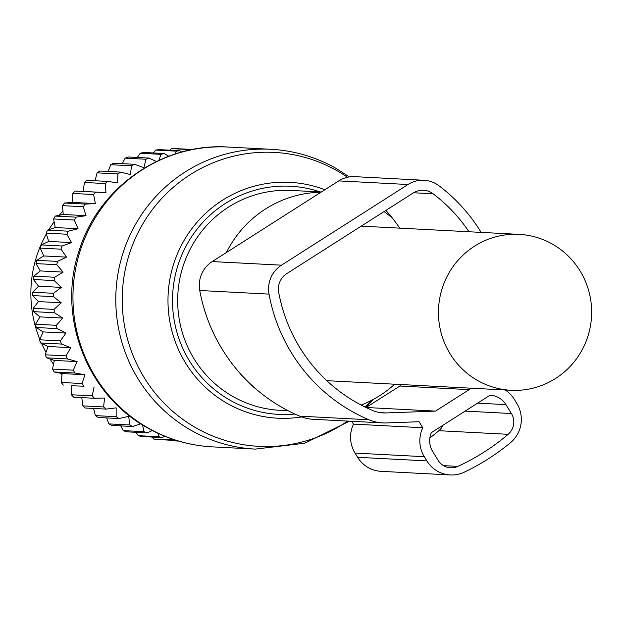 <?xml version="1.0" encoding="UTF-8"?>
<svg xmlns="http://www.w3.org/2000/svg" width="622" height="622" viewBox="0 0 622 622"><rect width="100%" height="100%" fill="white"/><g stroke="black" fill="none" stroke-linecap="round" stroke-linejoin="round"><path stroke-width="0.93" d="M320.952 192.237A110.078 108.026 93 0 0 226.377 252.548M239.245 372.422A110.078 108.026 93 0 0 256.373 389.356M361.157 405.062A110.078 108.026 93 0 0 394.651 384.209M392.381 218.089A110.078 108.026 93 0 0 384.023 211.589M497.771 388.4A78.061 76.599 93 0 0 510.989 390.274A78.061 76.599 93 0 0 590.9 323.09A78.061 76.599 93 0 0 532.339 236.243A78.061 76.599 93 0 0 519.113 234.37A78.061 76.599 93 0 0 439.202 301.561A78.061 76.599 93 0 0 497.771 388.4M181.616 152.079L179.774 150.703L158.991 149.622A146.108 143.379 -87 0 0 155.718 150.065L176.493 151.154A146.108 143.379 -87 0 1 179.774 150.703M175.07 154.038L176.493 151.154M168.749 156.246L164.216 153.525L143.433 152.444A146.108 143.379 -87 0 0 140.222 153.253L161.005 154.342A146.108 143.379 -87 0 1 164.216 153.525M158.82 160.39L161.005 154.342M156.386 161.541L149.055 158.074L128.272 156.993A146.108 143.379 -87 0 0 125.17 158.159L145.952 159.24A146.108 143.379 -87 0 1 149.055 158.074M95.399 203.581L85.331 204.086L64.548 203.005L72.595 202.391L95.399 203.581L93.603 194.53A146.108 143.379 -87 0 1 95.92 192.128L105.997 192.61L105.18 183.552A146.108 143.379 -87 0 1 107.746 181.422L117.721 182.891L117.861 173.935A146.108 143.379 -87 0 1 120.645 172.107L130.41 174.549L131.514 165.802A146.108 143.379 -87 0 1 134.469 164.294L143.931 167.676L145.952 159.24M106.626 417.914L108.92 423.893A146.108 143.379 93 0 0 111.859 425.432L132.634 426.513A146.108 143.379 -87 0 1 129.695 424.974L108.92 423.893M93.595 408.452L95.384 415.613A146.108 143.379 93 0 0 98.144 417.471L118.919 418.552A146.108 143.379 -87 0 1 116.166 416.693L95.384 415.613M81.785 397.613L82.835 405.863A146.108 143.379 93 0 0 85.369 408.024L106.152 409.105A146.108 143.379 -87 0 1 103.61 406.951L82.835 405.863M85.331 204.086A146.108 143.379 -87 0 0 83.278 206.737L86.038 215.671L76.086 217.164A146.108 143.379 -87 0 0 74.337 220.025L78.045 228.725L68.311 231.19A146.108 143.379 -87 0 0 66.881 234.23L71.507 242.603L62.091 246.001A146.108 143.379 -87 0 0 60.995 249.181L66.507 257.127L57.512 261.411A146.108 143.379 -87 0 0 56.765 264.692L63.102 272.117L54.619 277.241A146.108 143.379 -87 0 0 54.231 280.592L61.329 287.395L53.453 293.296A146.108 143.379 -87 0 0 53.43 296.671L61.22 302.774L54.036 309.383A146.108 143.379 -87 0 0 54.371 312.734L62.775 318.067L56.338 325.298A146.108 143.379 -87 0 0 57.045 328.595L65.971 333.089L60.357 340.864A146.108 143.379 -87 0 0 61.407 344.052L70.768 347.667L66.025 355.877A146.108 143.379 -87 0 0 67.417 358.933L77.112 361.607L73.287 370.16A146.108 143.379 -87 0 0 74.998 373.037L84.926 374.755L82.042 383.541A146.108 143.379 -87 0 0 84.056 386.208L71.312 385.749L71.413 394.768A146.108 143.379 93 0 0 73.699 397.194L94.482 398.274A146.108 143.379 -87 0 1 92.196 395.849L71.413 394.768M71.312 385.749L84.056 386.208M84.926 374.755L62.13 373.565L61.259 382.452A146.108 143.379 93 0 0 63.273 385.127M62.13 373.565L54.215 371.956L74.998 373.037M77.112 361.607L54.316 360.418L52.505 369.071A146.108 143.379 93 0 0 54.215 371.956M54.316 360.418L46.634 357.844L67.417 358.933M70.768 347.667L47.972 346.477L45.243 354.789A146.108 143.379 93 0 0 46.634 357.844M47.972 346.477L40.624 342.971L61.407 344.052M65.971 333.089L43.175 331.907L39.575 339.783A146.108 143.379 93 0 0 40.624 342.971M43.175 331.907L36.263 327.514L57.045 328.595M62.775 318.067L39.979 316.878L35.563 324.217A146.108 143.379 93 0 0 36.263 327.514M39.979 316.878L33.596 311.653L54.371 312.734M61.22 302.774L38.424 301.584L33.254 308.302A146.108 143.379 93 0 0 33.596 311.653M38.424 301.584L32.655 295.582L53.43 296.671M61.329 287.395L38.533 286.206L32.678 292.216A146.108 143.379 93 0 0 32.655 295.582M38.533 286.206L33.456 279.503L54.231 280.592M63.102 272.117L40.298 270.928L33.845 276.16A146.108 143.379 93 0 0 33.456 279.503M40.298 270.928L35.983 263.611L56.765 264.692M66.507 257.127L43.703 255.937L36.729 260.33A146.108 143.379 93 0 0 35.983 263.611M43.703 255.937L40.22 248.092L60.995 249.181M71.507 242.603L48.71 241.414L41.316 244.912A146.108 143.379 93 0 0 40.22 248.092M48.71 241.414L46.098 233.141L66.881 234.23M78.045 228.725L55.249 227.543L47.529 230.101A146.108 143.379 93 0 0 46.098 233.141M55.249 227.543L53.554 218.936L74.337 220.025M86.038 215.671L63.242 214.481L55.304 216.075A146.108 143.379 93 0 0 53.554 218.936M63.242 214.481L62.503 205.649L83.278 206.737M72.595 202.391L72.821 193.45A146.108 143.379 -87 0 1 75.145 191.047L83.2 191.42L84.398 182.471A146.108 143.379 -87 0 1 86.963 180.341L107.746 181.422M95.065 180.761L97.086 172.854A146.108 143.379 -87 0 1 99.862 171.027L120.645 172.107M108.127 171.454L110.732 164.713A146.108 143.379 -87 0 1 113.694 163.213L134.469 164.294M122.239 163.656L125.17 158.159M193.675 149.311L186.965 149.194M192.703 149.498L174.759 148.565A146.108 143.379 -87 0 0 171.454 148.635L191.7 149.692M169.845 150.19L171.454 148.635M153.269 152.958L155.718 150.065M136.918 158.074L140.222 153.253M131.514 165.802L110.732 164.713M117.861 173.935L97.086 172.854M105.18 183.552L84.398 182.471M105.997 192.61L83.2 191.42M95.92 192.128L75.145 191.047M93.603 194.53L72.821 193.45M94.116 386.938L92.196 395.849M103.61 406.951L104.558 398.018L94.482 398.274M116.166 416.693L116.143 407.853L106.152 409.105M129.695 424.974L128.723 416.336L118.919 418.552M140.759 423.807L132.634 426.513M142.5 424.904L144.04 431.691L123.265 430.603A146.108 143.379 93 0 0 126.352 431.8L147.134 432.889A146.108 143.379 -87 0 1 144.04 431.691M152.398 430.533L147.134 432.889M157.786 433.192L159.03 436.753L138.247 435.664A146.108 143.379 93 0 0 141.451 436.512L162.225 437.593A146.108 143.379 -87 0 1 159.03 436.753M164.667 436.201L162.225 437.593M174.3 439.738L153.696 439.015A146.108 143.379 93 0 0 156.969 439.497L176.765 440.531M176.267 440.368A146.108 143.379 -87 0 1 174.471 440.096M168.92 440.119L169.409 440.609L178.646 441.091M152.11 437.064L153.696 439.015M136.039 432.306L138.247 435.664M120.567 425.432L123.265 430.603M82.042 383.541L61.259 382.452M73.287 370.16L52.505 369.071M66.025 355.877L45.243 354.789M60.357 340.864L39.575 339.783M56.338 325.298L35.563 324.217M54.036 309.383L33.254 308.302M53.453 293.296L32.678 292.216M54.619 277.241L33.845 276.16M57.512 261.411L36.729 260.33M62.091 246.001L41.316 244.912M68.311 231.19L47.529 230.101M76.086 217.164L55.304 216.075M64.548 203.005A146.108 143.379 93 0 0 62.503 205.649M61.928 374.646A120.093 117.846 -87 0 1 60.731 373.301M53.29 363.893A120.093 117.846 -87 0 1 50.017 359.042M45.942 352.2A120.093 117.846 -87 0 1 41.573 343.453M39.777 339.262A120.093 117.846 -87 0 1 46.316 233.996M48.881 229.619A120.093 117.846 -87 0 1 53.982 221.992M59.277 215.212A120.093 117.846 -87 0 1 60.707 213.54A120.093 117.846 -87 0 1 62.705 211.309M71.748 202.445A120.093 117.846 -87 0 1 72.556 201.738M505.235 389.978A30.019 29.459 -87 0 1 514.285 399.308L516.866 403.522A30.019 29.459 -87 0 1 510.359 442.802A229.673 225.374 -87 0 1 464.354 472.137A30.019 29.459 -87 0 1 450.312 474.951A30.019 29.459 -87 0 1 426.879 460.91L424.297 456.696A30.019 29.459 -87 0 1 422.773 427.734L353.506 424.126L351.772 421.304M422.773 427.734L419.088 421.724L386.223 422.937A42.032 41.246 -87 0 1 382.623 422.906A42.032 41.246 -87 0 1 368.947 419.764A170.125 166.945 -87 0 1 269.023 294.113A28.021 27.5 -87 0 1 281.502 265.174L212.234 261.567A28.021 27.5 -87 0 0 199.755 290.497A170.125 166.945 -87 0 0 299.68 416.157A42.032 41.246 -87 0 0 313.356 419.298L382.623 422.906M481.14 232.395A170.125 166.945 -87 0 0 438.961 185.737A28.021 27.5 -87 0 0 424.01 180.271A28.021 27.5 -87 0 0 407.993 184.509L281.502 265.174M407.993 184.509L338.733 180.901L212.234 261.567M338.733 180.901A28.021 27.5 -87 0 1 354.742 176.656L424.01 180.271M450.312 474.951L381.053 471.336A30.019 29.459 -87 0 1 357.619 457.294L355.03 453.088A30.019 29.459 -87 0 1 353.506 424.126M400.708 384.528L399.923 386.029L366.031 407.503M469.968 388.136L469.19 389.636L399.923 386.029M469.19 389.636L435.524 411.103L385.881 412.938A32.025 31.427 -87 0 1 383.144 412.915A32.025 31.427 -87 0 1 372.726 410.52A160.118 157.125 -87 0 1 278.679 292.254A18.015 17.673 -87 0 1 286.703 273.657L413.195 192.991A18.015 17.673 -87 0 1 433.099 193.776A160.118 157.125 -87 0 1 469.004 231.757M385.889 210.399A160.118 157.125 -87 0 1 399.736 228.15M435.524 411.103L366.257 407.496M457.846 466.383A221.665 217.521 -87 0 0 508.135 434.312A16.009 15.713 -87 0 0 511.408 413.529L505.95 404.619A20.013 19.64 -87 0 0 490.33 395.258A20.013 19.64 -87 0 0 489.988 395.25L431.357 432.632A20.013 19.64 -87 0 0 432.632 451.378L438.09 460.288A16.009 15.713 -87 0 0 457.846 466.383L443.517 465.637M443.043 425.184A16.009 15.713 -87 0 1 438.868 430.704A221.665 217.521 -87 0 1 429.849 437.974M255.277 449.1L212.46 446.868A150.112 147.305 93 0 1 147.974 427.889A150.112 147.305 93 0 1 78.815 255.323A150.112 147.305 93 0 1 228.08 147.049L270.904 149.28A150.112 147.305 93 0 0 121.64 257.555A150.112 147.305 93 0 0 190.791 430.121A150.112 147.305 93 0 0 255.277 449.1L304.718 443.222L349.44 421.18M347.496 177.262A147.173 144.421 93 0 0 337.536 171.011A147.173 144.421 93 0 0 140.821 227.403A147.173 144.421 93 0 0 195.774 427.742A147.173 144.421 93 0 0 347.612 421.086M301.639 416.927A118.087 115.879 -87 0 1 226.991 403.274A118.087 115.879 -87 0 1 178.887 250.479A118.087 115.879 -87 0 1 324.855 189.749M364.966 406.99A147.173 144.421 93 0 0 371.513 400.366M320.237 191.941A114.23 112.092 93 0 0 182.168 254.126A114.23 112.092 93 0 0 229.588 399.946A114.23 112.092 93 0 0 294.882 414.034M321.333 191.996L291.438 190.441A110.078 108.026 93 0 0 181.974 269.839A110.078 108.026 93 0 0 232.69 396.385A110.078 108.026 93 0 0 279.978 410.302L288.11 410.73M368.947 419.764L299.68 416.157M269.023 294.113L199.755 290.497M426.879 460.91L357.619 457.294M424.297 456.696L355.03 453.088M433.099 193.776L413.56 192.758M385.881 412.938L380.415 412.65M508.135 434.312L438.868 430.704M511.408 413.529L465.108 411.111M505.95 404.619L477.603 403.142M349.339 176.92L336.277 168.515C315.976 156.985 294.183 150.571 270.904 149.28M228.08 147.049C162.513 142.547 98.043 187.751 79.017 251.008C56.827 316.45 86.738 394.542 147.08 427.641C167.38 439.171 189.174 445.577 212.46 446.868M365.829 407.41L373.628 399.238M326.799 380.672L510.989 390.274M361.211 226.144L519.113 234.37"/></g></svg>

